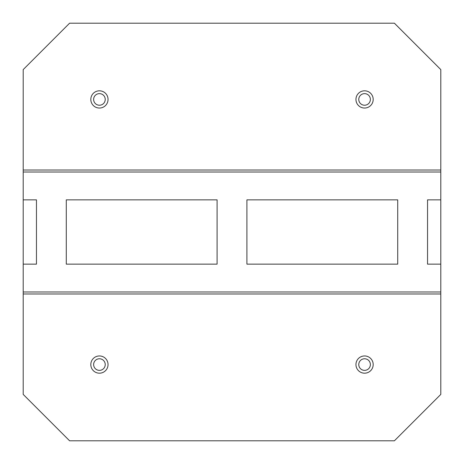 <?xml version="1.0" encoding="UTF-8"?>
<svg xmlns="http://www.w3.org/2000/svg" width="464" height="464" viewBox="0 0 464 464"><rect width="100%" height="100%" fill="white"/><g stroke="black" fill="none" stroke-linecap="round" stroke-linejoin="round"><path stroke-width="0.7" d="M364.571 90.811A8.619 8.619 0 0 1 373.189 99.429A8.619 8.619 0 0 1 364.571 108.048A8.619 8.619 0 0 1 355.952 99.429A8.619 8.619 0 0 1 364.571 90.811M364.571 105.229A5.8 5.8 0 0 0 370.371 99.429A5.8 5.8 0 0 0 364.571 93.629A5.8 5.8 0 0 0 358.771 99.429A5.8 5.8 0 0 0 364.571 105.229M364.571 355.952A8.619 8.619 0 0 1 373.189 364.571A8.619 8.619 0 0 1 364.571 373.189A8.619 8.619 0 0 1 355.952 364.571A8.619 8.619 0 0 1 364.571 355.952M364.571 370.371A5.8 5.8 0 0 0 370.371 364.571A5.8 5.8 0 0 0 364.571 358.771A5.8 5.8 0 0 0 358.771 364.571A5.8 5.8 0 0 0 364.571 370.371M99.429 355.952A8.619 8.619 0 0 1 108.048 364.571A8.619 8.619 0 0 1 99.429 373.189A8.619 8.619 0 0 1 90.811 364.571A8.619 8.619 0 0 1 99.429 355.952M99.429 370.371A5.8 5.8 0 0 0 105.229 364.571A5.8 5.8 0 0 0 99.429 358.771A5.8 5.8 0 0 0 93.629 364.571A5.8 5.8 0 0 0 99.429 370.371M99.429 90.811A8.619 8.619 0 0 1 108.048 99.429A8.619 8.619 0 0 1 99.429 108.048A8.619 8.619 0 0 1 90.811 99.429A8.619 8.619 0 0 1 99.429 90.811M99.429 105.229A5.8 5.8 0 0 0 105.229 99.429A5.8 5.8 0 0 0 99.429 93.629A5.8 5.8 0 0 0 93.629 99.429A5.8 5.8 0 0 0 99.429 105.229M23.2 199.851L36.459 199.851L23.2 199.851L23.2 394.4L69.6 440.8L394.4 440.8L440.8 394.4L440.8 264.149L427.541 264.149L440.8 264.149L440.8 199.851L427.541 199.851L440.8 199.851L440.8 69.6L394.4 23.2L69.6 23.2L23.2 69.6L23.2 199.851M217.088 199.851L66.288 199.851L217.088 199.851L217.088 264.149L66.288 264.149L66.288 199.851M36.459 199.851L36.459 264.149L23.2 264.149L36.459 264.149M66.288 264.149L217.088 264.149M397.712 199.851L246.912 199.851L397.712 199.851L397.712 264.149L246.912 264.149L397.712 264.149M427.541 264.149L427.541 199.851M246.912 264.149L246.912 199.851M23.2 172.011L440.8 172.011M23.2 291.989L440.8 291.989M23.2 293.979L440.8 293.979M23.2 170.021L440.8 170.021"/></g></svg>
